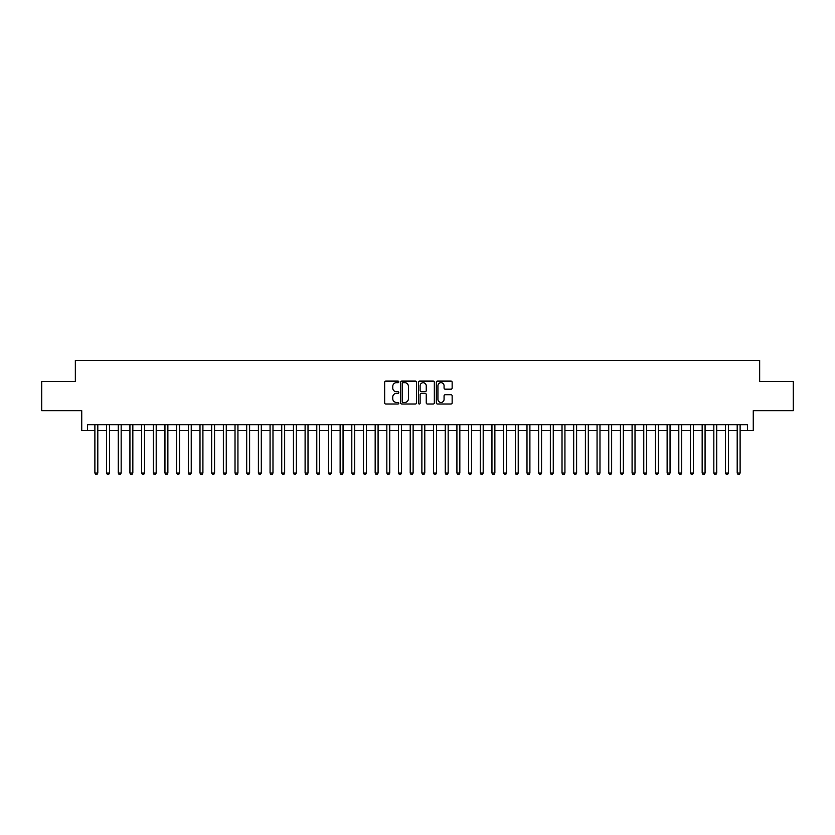 <?xml version="1.0" encoding="UTF-8"?>
<svg xmlns="http://www.w3.org/2000/svg" width="835" height="835" viewBox="0 0 835 835"><rect width="100%" height="100%" fill="white"/><g stroke="black" fill="none" stroke-linecap="round" stroke-linejoin="round"><path stroke-width="1.25" d="M398.817 381.908A0.804 0.804 0 0 0 398.013 381.104L385.833 381.104A1.148 1.148 0 0 0 384.685 382.253L384.685 402.887A1.148 1.148 0 0 0 385.833 404.025L398.013 404.025A0.804 0.804 0 0 0 398.817 403.232A0.804 0.804 0 0 0 398.013 402.428L396.437 402.428A3.664 3.664 0 0 1 392.774 398.754L392.774 397.042A3.664 3.664 0 0 1 396.437 393.368L398.013 393.368A0.804 0.804 0 0 0 398.817 392.565A0.804 0.804 0 0 0 398.013 391.761L396.437 391.761A3.664 3.664 0 0 1 392.774 388.098L392.774 386.375A3.664 3.664 0 0 1 396.437 382.712L398.013 382.712A0.804 0.804 0 0 0 398.817 381.908M451.004 389.183A1.148 1.148 0 0 0 452.142 388.035L452.142 382.253A1.148 1.148 0 0 0 451.004 381.104L437.477 381.104A1.148 1.148 0 0 0 436.329 382.253L436.329 402.887A1.148 1.148 0 0 0 437.477 404.025L451.004 404.025A1.148 1.148 0 0 0 452.142 402.887L452.142 395.894A1.148 1.148 0 0 0 451.004 394.746L445.212 394.746A1.148 1.148 0 0 0 444.063 395.894L444.063 399.36A3.069 3.069 0 0 1 440.995 402.428A3.069 3.069 0 0 1 437.937 399.36L437.937 385.77A3.069 3.069 0 0 1 440.995 382.712A3.069 3.069 0 0 1 444.063 385.77L444.063 388.035A1.148 1.148 0 0 0 445.212 389.183L451.004 389.183M87.591 430.526L87.591 424.681L747.409 424.681L747.409 430.526L753.253 430.526L753.253 410.663L793.25 410.663L793.25 381.47L759.673 381.47L759.673 360.449L75.327 360.449L75.327 381.47L41.75 381.47L41.75 410.663L81.746 410.663L81.746 430.526L94.887 430.526M416.498 382.253A1.148 1.148 0 0 0 415.35 381.104L401.823 381.104A1.148 1.148 0 0 0 400.675 382.253L400.675 402.887A1.148 1.148 0 0 0 401.823 404.025L415.35 404.025A1.148 1.148 0 0 0 416.498 402.887L416.498 382.253M419.65 381.104L433.177 381.104A1.148 1.148 0 0 1 434.325 382.253L434.325 402.887A1.148 1.148 0 0 1 433.177 404.025L427.384 404.025A1.148 1.148 0 0 1 426.236 402.887L426.236 394.517A1.148 1.148 0 0 0 425.098 393.368L421.257 393.368A1.148 1.148 0 0 0 420.109 394.517L420.109 403.232A0.804 0.804 0 0 1 419.306 404.025A0.804 0.804 0 0 1 418.502 403.232L418.502 382.253A1.148 1.148 0 0 1 419.65 381.104M97.81 430.526L106.567 430.526M109.489 430.526L118.246 430.526M121.158 430.526L129.926 430.526M132.838 430.526L141.595 430.526M144.518 430.526L153.275 430.526M156.197 430.526L164.954 430.526M167.877 430.526L176.634 430.526M179.556 430.526L188.313 430.526M191.236 430.526L199.993 430.526M202.915 430.526L211.673 430.526M214.585 430.526L223.352 430.526M226.264 430.526L235.021 430.526M237.944 430.526L246.701 430.526M249.623 430.526L258.38 430.526M261.303 430.526L270.06 430.526M272.982 430.526L281.739 430.526M284.662 430.526L293.419 430.526M296.341 430.526L305.099 430.526M308.011 430.526L316.778 430.526M319.69 430.526L328.458 430.526M331.37 430.526L340.127 430.526M343.049 430.526L351.806 430.526M354.729 430.526L363.486 430.526M366.408 430.526L375.166 430.526M378.088 430.526L386.845 430.526M389.768 430.526L398.525 430.526M401.447 430.526L410.204 430.526M413.116 430.526L421.884 430.526M424.796 430.526L433.553 430.526M436.475 430.526L445.232 430.526M448.155 430.526L456.912 430.526M459.834 430.526L468.592 430.526M471.514 430.526L480.271 430.526M483.194 430.526L491.951 430.526M494.873 430.526L503.63 430.526M506.542 430.526L515.31 430.526M518.222 430.526L526.989 430.526M529.901 430.526L538.659 430.526M541.581 430.526L550.338 430.526M553.261 430.526L562.018 430.526M564.94 430.526L573.697 430.526M576.62 430.526L585.377 430.526M588.299 430.526L597.056 430.526M599.979 430.526L608.736 430.526M611.648 430.526L620.415 430.526M623.327 430.526L632.085 430.526M635.007 430.526L643.764 430.526M646.687 430.526L655.444 430.526M658.366 430.526L667.123 430.526M670.046 430.526L678.803 430.526M681.725 430.526L690.482 430.526M693.405 430.526L702.162 430.526M705.074 430.526L713.841 430.526M716.754 430.526L725.511 430.526M728.433 430.526L737.19 430.526M740.113 430.526L747.409 430.526M403.086 382.712A0.804 0.804 0 0 0 402.282 383.515L402.282 401.625A0.804 0.804 0 0 0 403.086 402.428L404.745 402.428A3.664 3.664 0 0 0 408.419 398.754L408.419 386.375A3.664 3.664 0 0 0 404.745 382.712L403.086 382.712M426.236 385.833A3.069 3.069 0 0 0 423.178 382.764A3.069 3.069 0 0 0 420.109 385.833L420.109 390.613A1.148 1.148 0 0 0 421.257 391.761L425.098 391.761A1.148 1.148 0 0 0 426.236 390.613L426.236 385.833M97.81 424.681L97.81 473.027L94.887 473.027L94.887 424.681M97.81 473.027L96.933 474.551L95.764 474.551L94.887 473.027M109.489 424.681L109.489 473.027L106.567 473.027L106.567 424.681M109.489 473.027L108.613 474.551L107.444 474.551L106.567 473.027M121.158 424.681L121.158 473.027L118.246 473.027L118.246 424.681M121.158 473.027L120.282 474.551L119.123 474.551L118.246 473.027M132.838 424.681L132.838 473.027L129.926 473.027L129.926 424.681M132.838 473.027L131.961 474.551L130.792 474.551L129.926 473.027M144.518 424.681L144.518 473.027L141.595 473.027L141.595 424.681M144.518 473.027L143.641 474.551L142.472 474.551L141.595 473.027M156.197 424.681L156.197 473.027L153.275 473.027L153.275 424.681M156.197 473.027L155.32 474.551L154.151 474.551L153.275 473.027M167.877 424.681L167.877 473.027L164.954 473.027L164.954 424.681M167.877 473.027L167 474.551L165.831 474.551L164.954 473.027M179.556 424.681L179.556 473.027L176.634 473.027L176.634 424.681M179.556 473.027L178.68 474.551L177.511 474.551L176.634 473.027M191.236 424.681L191.236 473.027L188.313 473.027L188.313 424.681M191.236 473.027L190.359 474.551L189.19 474.551L188.313 473.027M202.915 424.681L202.915 473.027L199.993 473.027L199.993 424.681M202.915 473.027L202.039 474.551L200.87 474.551L199.993 473.027M214.585 424.681L214.585 473.027L211.673 473.027L211.673 424.681M214.585 473.027L213.718 474.551L212.549 474.551L211.673 473.027M226.264 424.681L226.264 473.027L223.352 473.027L223.352 424.681M226.264 473.027L225.387 474.551L224.229 474.551L223.352 473.027M237.944 424.681L237.944 473.027L235.021 473.027L235.021 424.681M237.944 473.027L237.067 474.551L235.898 474.551L235.021 473.027M249.623 424.681L249.623 473.027L246.701 473.027L246.701 424.681M249.623 473.027L248.746 474.551L247.577 474.551L246.701 473.027M261.303 424.681L261.303 473.027L258.38 473.027L258.38 424.681M261.303 473.027L260.426 474.551L259.257 474.551L258.38 473.027M272.982 424.681L272.982 473.027L270.06 473.027L270.06 424.681M272.982 473.027L272.106 474.551L270.937 474.551L270.06 473.027M284.662 424.681L284.662 473.027L281.739 473.027L281.739 424.681M284.662 473.027L283.785 474.551L282.616 474.551L281.739 473.027M296.341 424.681L296.341 473.027L293.419 473.027L293.419 424.681M296.341 473.027L295.465 474.551L294.296 474.551L293.419 473.027M308.011 424.681L308.011 473.027L305.099 473.027L305.099 424.681M308.011 473.027L307.144 474.551L305.975 474.551L305.099 473.027M319.69 424.681L319.69 473.027L316.778 473.027L316.778 424.681M319.69 473.027L318.813 474.551L317.655 474.551L316.778 473.027M331.37 424.681L331.37 473.027L328.458 473.027L328.458 424.681M331.37 473.027L330.493 474.551L329.324 474.551L328.458 473.027M343.049 424.681L343.049 473.027L340.127 473.027L340.127 424.681M343.049 473.027L342.173 474.551L341.004 474.551L340.127 473.027M354.729 424.681L354.729 473.027L351.806 473.027L351.806 424.681M354.729 473.027L353.852 474.551L352.683 474.551L351.806 473.027M366.408 424.681L366.408 473.027L363.486 473.027L363.486 424.681M366.408 473.027L365.532 474.551L364.363 474.551L363.486 473.027M378.088 424.681L378.088 473.027L375.166 473.027L375.166 424.681M378.088 473.027L377.211 474.551L376.042 474.551L375.166 473.027M389.768 424.681L389.768 473.027L386.845 473.027L386.845 424.681M389.768 473.027L388.891 474.551L387.722 474.551L386.845 473.027M401.447 424.681L401.447 473.027L398.525 473.027L398.525 424.681M401.447 473.027L400.57 474.551L399.401 474.551L398.525 473.027M413.116 424.681L413.116 473.027L410.204 473.027L410.204 424.681M413.116 473.027L412.25 474.551L411.081 474.551L410.204 473.027M424.796 424.681L424.796 473.027L421.884 473.027L421.884 424.681M424.796 473.027L423.919 474.551L422.75 474.551L421.884 473.027M436.475 424.681L436.475 473.027L433.553 473.027L433.553 424.681M436.475 473.027L435.599 474.551L434.43 474.551L433.553 473.027M448.155 424.681L448.155 473.027L445.232 473.027L445.232 424.681M448.155 473.027L447.278 474.551L446.109 474.551L445.232 473.027M459.834 424.681L459.834 473.027L456.912 473.027L456.912 424.681M459.834 473.027L458.958 474.551L457.789 474.551L456.912 473.027M471.514 424.681L471.514 473.027L468.592 473.027L468.592 424.681M471.514 473.027L470.637 474.551L469.468 474.551L468.592 473.027M483.194 424.681L483.194 473.027L480.271 473.027L480.271 424.681M483.194 473.027L482.317 474.551L481.148 474.551L480.271 473.027M494.873 424.681L494.873 473.027L491.951 473.027L491.951 424.681M494.873 473.027L493.996 474.551L492.827 474.551L491.951 473.027M506.542 424.681L506.542 473.027L503.63 473.027L503.63 424.681M506.542 473.027L505.676 474.551L504.507 474.551L503.63 473.027M518.222 424.681L518.222 473.027L515.31 473.027L515.31 424.681M518.222 473.027L517.345 474.551L516.187 474.551L515.31 473.027M529.901 424.681L529.901 473.027L526.989 473.027L526.989 424.681M529.901 473.027L529.025 474.551L527.856 474.551L526.989 473.027M541.581 424.681L541.581 473.027L538.659 473.027L538.659 424.681M541.581 473.027L540.704 474.551L539.535 474.551L538.659 473.027M553.261 424.681L553.261 473.027L550.338 473.027L550.338 424.681M553.261 473.027L552.384 474.551L551.215 474.551L550.338 473.027M564.94 424.681L564.94 473.027L562.018 473.027L562.018 424.681M564.94 473.027L564.063 474.551L562.894 474.551L562.018 473.027M576.62 424.681L576.62 473.027L573.697 473.027L573.697 424.681M576.62 473.027L575.743 474.551L574.574 474.551L573.697 473.027M588.299 424.681L588.299 473.027L585.377 473.027L585.377 424.681M588.299 473.027L587.422 474.551L586.253 474.551L585.377 473.027M599.979 424.681L599.979 473.027L597.056 473.027L597.056 424.681M599.979 473.027L599.102 474.551L597.933 474.551L597.056 473.027M611.648 424.681L611.648 473.027L608.736 473.027L608.736 424.681M611.648 473.027L610.771 474.551L609.613 474.551L608.736 473.027M623.327 424.681L623.327 473.027L620.415 473.027L620.415 424.681M623.327 473.027L622.451 474.551L621.282 474.551L620.415 473.027M635.007 424.681L635.007 473.027L632.085 473.027L632.085 424.681M635.007 473.027L634.13 474.551L632.961 474.551L632.085 473.027M646.687 424.681L646.687 473.027L643.764 473.027L643.764 424.681M646.687 473.027L645.81 474.551L644.641 474.551L643.764 473.027M658.366 424.681L658.366 473.027L655.444 473.027L655.444 424.681M658.366 473.027L657.489 474.551L656.32 474.551L655.444 473.027M670.046 424.681L670.046 473.027L667.123 473.027L667.123 424.681M670.046 473.027L669.169 474.551L668 474.551L667.123 473.027M681.725 424.681L681.725 473.027L678.803 473.027L678.803 424.681M681.725 473.027L680.849 474.551L679.68 474.551L678.803 473.027M693.405 424.681L693.405 473.027L690.482 473.027L690.482 424.681M693.405 473.027L692.528 474.551L691.359 474.551L690.482 473.027M705.074 424.681L705.074 473.027L702.162 473.027L702.162 424.681M705.074 473.027L704.208 474.551L703.039 474.551L702.162 473.027M716.754 424.681L716.754 473.027L713.841 473.027L713.841 424.681M716.754 473.027L715.877 474.551L714.718 474.551L713.841 473.027M728.433 424.681L728.433 473.027L725.511 473.027L725.511 424.681M728.433 473.027L727.556 474.551L726.387 474.551L725.511 473.027M740.113 424.681L740.113 473.027L737.19 473.027L737.19 424.681M740.113 473.027L739.236 474.551L738.067 474.551L737.19 473.027"/></g></svg>
